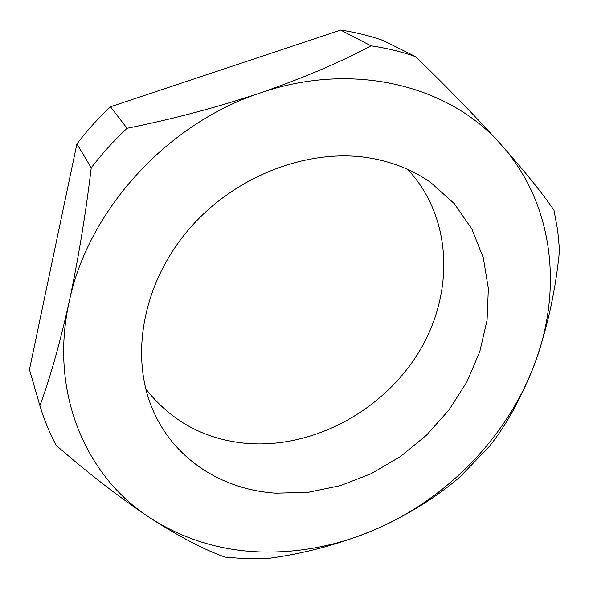 <?xml version="1.0" encoding="UTF-8"?>
<svg xmlns="http://www.w3.org/2000/svg" width="589" height="589" viewBox="0 0 589 589"><rect width="100%" height="100%" fill="white"/><g stroke="black" fill="none" stroke-linecap="round" stroke-linejoin="round"><path stroke-width="0.88" d="M258.674 551.893C298.027 553.277 336.407 546.025 373.801 530.137C447.456 498.898 508.727 435.669 535.534 361.477C562.686 287.726 553.365 202.903 501.077 144.658C450.151 86.031 353.93 60.557 260.345 92.944C166.635 123.543 87.555 211.296 69.149 302.002C48.939 393.018 86.333 477.304 150.482 518.165C183.142 538.994 219.204 550.236 258.674 551.893M415.635 56.654L383.152 40.494C369.59 35.745 355.417 32.262 340.641 30.054L371.026 45.839C386.561 48.099 401.433 51.707 415.635 56.654C447.934 87.989 476.413 117.321 501.077 144.658C524.939 171.568 542.579 193.442 553.991 210.266L557.628 230.041L559.55 250.089C555.802 289.177 547.799 326.306 535.534 361.477C522.48 395.86 507.114 424.139 489.43 446.329L460.362 476.545C436.721 497.19 407.868 515.058 373.801 530.137C338.704 544.516 302.672 554.058 265.705 558.77L245.318 558.733L225.079 557.113C204.81 550.052 179.947 537.065 150.482 518.165C120.134 497.977 88.703 473.711 56.198 445.365C49.542 432.908 44.116 419.685 39.905 405.681L29.45 369.605L76.909 143.907L91.236 167.806C85.626 214.484 78.263 259.219 69.149 302.002C59.754 343.866 50.006 378.425 39.905 405.681M145.674 388.703C171.215 421.429 204.957 439.666 246.916 443.421C313.215 448.656 382.784 410.96 418.669 352.428C454.509 294.021 452.97 217.613 407.64 169.36M374.876 158.927C312.464 146.205 235.541 174.359 188.333 229.968C141.051 285.562 129.344 360.468 154.576 413.743C176.626 461.253 224.254 490.063 276.035 493.184L308.246 492.301L340.376 485.653L371.409 473.585L400.402 456.578L426.495 435.19L448.884 410.077L466.849 381.981L479.755 351.736L487.066 320.269L488.347 288.595L483.319 257.805L471.907 229.069L454.244 203.58L430.728 182.516C414.472 171.068 395.852 163.205 374.876 158.927M371.026 45.839C340.626 62.125 303.733 77.829 260.345 92.944C216.634 107.5 172.202 119.28 127.047 128.284L110.467 106.756C98.186 118.271 87.003 130.655 76.909 143.907M340.641 30.054L110.467 106.756M91.236 167.806C102.022 153.722 113.957 140.55 127.047 128.284"/></g></svg>
